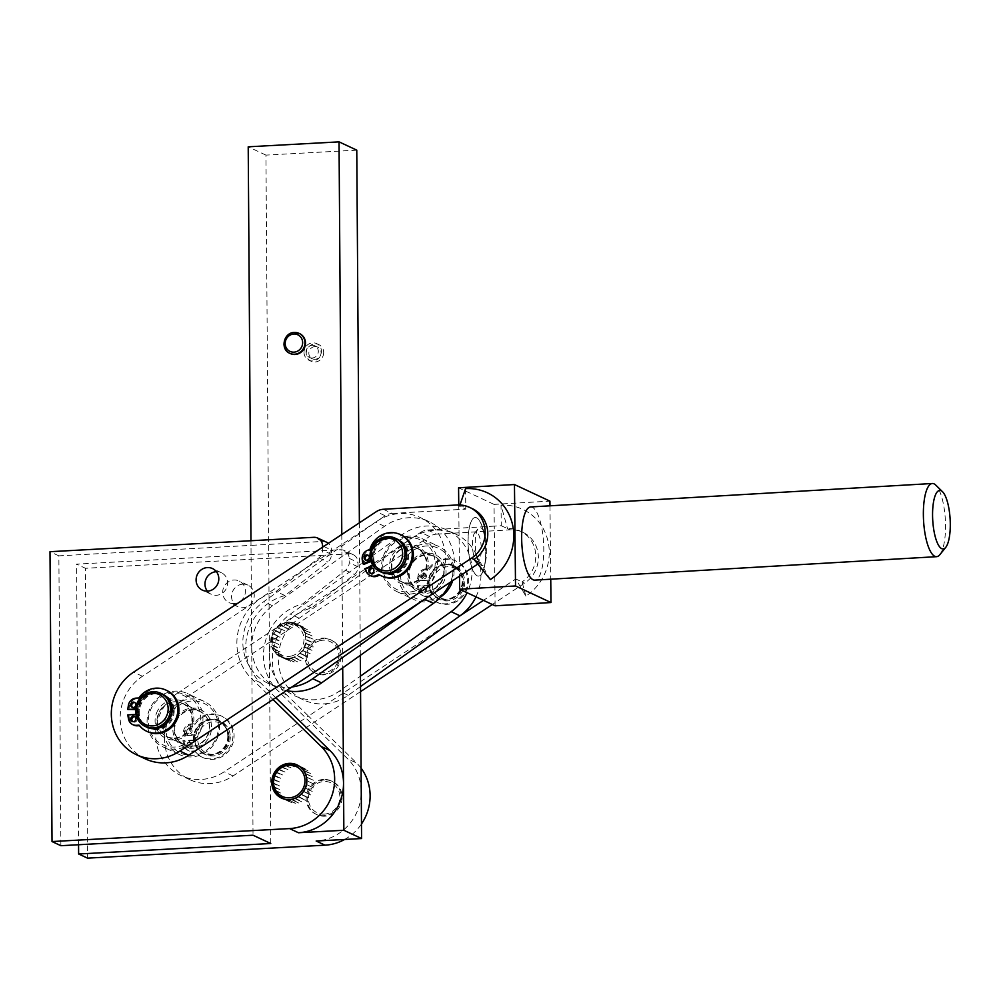 <?xml version="1.0" encoding="UTF-8"?>
<svg xmlns="http://www.w3.org/2000/svg" width="1000" height="1000" viewBox="0 0 1000 1000"><rect width="100%" height="100%" fill="white"/><g stroke="black" fill="none" stroke-linecap="round" stroke-linejoin="round"><path stroke-width="0.75" stroke-dasharray="5 3.75" d="M207.35 591.138A11.912 11.225 -64.9 0 0 211.275 594.288A11.912 11.225 -64.9 0 0 216.4 595.275A11.912 11.225 -64.9 0 0 227.375 585.625A11.912 11.225 -64.9 0 0 221.363 572.712A11.912 11.225 -64.9 0 0 216.425 571.712M326.55 542.212A9.162 8.637 -64.9 0 0 322.612 541.45L251 545.363L251.537 622.938A51.312 48.362 115.1 0 1 284.988 595.575L327.762 562A9.162 8.637 -64.9 0 0 331.438 554.375L331.413 550.037A9.162 8.637 -64.9 0 0 328.35 543.362M322.55 547.2L322.575 550.237A9.162 8.637 115.1 0 1 318.9 557.863L276.112 591.438A51.312 48.362 -64.9 0 0 238.912 628.438A51.312 48.362 -64.9 0 0 251.45 678.475L273 699.488M383.312 509.275L392.175 513.425A14.663 13.825 -64.9 0 0 388.562 514.125A14.663 13.825 -64.9 0 0 385.213 515.775L376.35 511.625M484.6 536.475A29.325 8.725 86.7 0 0 482.4 527.125A29.325 8.725 86.7 0 0 475.262 517.525A29.325 8.725 86.7 0 0 468.113 542.65A29.325 8.725 86.7 0 0 478.688 576.062A29.325 8.725 86.7 0 0 484.65 565.712A29.325 8.725 86.7 0 0 485.838 550.938A29.325 8.725 86.7 0 0 484.6 536.475M485.7 550.95A29.325 8.725 86.7 0 0 475.125 517.537A29.325 8.725 86.7 0 0 467.975 542.663A29.325 8.725 86.7 0 0 478.537 576.075A29.325 8.725 86.7 0 0 485.7 550.95M473.025 551.975A14.663 4.363 86.7 0 0 476.287 560.788A14.663 4.363 86.7 0 0 480.55 556.838A14.663 4.363 86.7 0 0 480.65 541.638A14.663 4.363 86.7 0 0 474.663 532.975A14.663 4.363 86.7 0 0 473.025 551.975M485.975 539.85A19.062 5.663 -93.3 0 1 486.788 549.25A19.062 5.663 -93.3 0 1 486.012 558.85A19.062 5.663 -93.3 0 1 480.325 564.738A19.062 5.663 -93.3 0 1 476.075 553.275A19.062 5.663 -93.3 0 1 475.262 543.862A19.062 5.663 -93.3 0 1 478.212 528.587A19.062 5.663 -93.3 0 1 484.55 533.775A19.062 5.663 -93.3 0 1 485.975 539.85M939.862 554.663A36.65 10.9 86.7 0 0 943.975 507.188A36.65 10.9 86.7 0 0 935.8 485.125M530.588 506.95A36.65 10.9 -93.3 0 1 542.25 530.638A36.65 10.9 -93.3 0 1 534.862 580.125M242.838 584.163A11.912 11.225 -64.9 0 0 231.85 593.812A11.912 11.225 -64.9 0 0 237.875 606.725A11.912 11.225 -64.9 0 0 243 607.712A11.912 11.225 -64.9 0 0 253.975 598.062A11.912 11.225 -64.9 0 0 247.963 585.15A11.912 11.225 -64.9 0 0 242.838 584.163M234.137 603.575A11.912 11.225 115.1 0 1 229 602.587A11.912 11.225 115.1 0 1 222.987 589.663A11.912 11.225 115.1 0 1 233.962 580.013A11.912 11.225 115.1 0 1 239.1 581A11.912 11.225 115.1 0 1 245.113 593.925A11.912 11.225 115.1 0 1 234.137 603.575M324.575 779.963A18.325 17.275 -64.9 0 0 307.688 794.8A18.325 17.275 -64.9 0 0 316.938 814.675A18.325 17.275 -64.9 0 0 324.825 816.188A18.325 17.275 -64.9 0 0 341.725 801.35A18.325 17.275 -64.9 0 0 332.463 781.475A18.325 17.275 -64.9 0 0 324.575 779.963M323.462 779.438A18.325 17.275 -64.9 0 0 306.575 794.287A18.325 17.275 -64.9 0 0 315.837 814.15A18.325 17.275 -64.9 0 0 323.725 815.675A18.325 17.275 -64.9 0 0 340.613 800.825A18.325 17.275 -64.9 0 0 331.362 780.95A18.325 17.275 -64.9 0 0 323.462 779.438M360.513 686.55L348.188 695.312A47.65 44.913 115.1 0 1 327.362 703.562L308.463 716.062L286.913 695.05A51.312 48.362 115.1 0 1 274.375 645.025A51.312 48.362 115.1 0 1 311.575 608.013L354.363 574.438A9.162 8.637 -64.9 0 0 358.038 566.812L358 562.475A9.162 8.637 -64.9 0 0 349.212 553.888L85.463 568.288L87.487 858.138M356.775 150.15L265.95 155.113L268.725 553.65L340.337 549.75A9.162 8.637 115.1 0 1 349.137 558.325L349.175 562.675A9.162 8.637 115.1 0 1 345.5 570.3L302.712 603.875A51.312 48.362 -64.9 0 0 269.275 631.225L269.438 655.1A47.65 44.913 -64.9 0 0 294.675 695.788A47.65 44.913 -64.9 0 0 339.325 691.162L360.45 676.15M427.638 530.013L436.5 534.15A14.663 13.825 -64.9 0 0 432.9 534.862A14.663 13.825 -64.9 0 0 429.538 536.5L420.675 532.362A14.663 13.825 115.1 0 1 424.025 530.712A14.663 13.825 115.1 0 1 427.638 530.013L494.263 526.112L494.038 504.387L549.925 501.125M198.888 728.587A27.487 25.913 -64.9 0 0 183.95 694.112A27.487 25.913 -64.9 0 0 150.037 711.2A27.487 25.913 -64.9 0 0 164.975 745.675A27.487 25.913 -64.9 0 0 198.888 728.587M201.062 729.425A29.325 27.637 -64.9 0 0 187.438 693.587A29.325 27.637 -64.9 0 0 148.963 710.875A29.325 27.637 -64.9 0 0 162.6 746.712A29.325 27.637 -64.9 0 0 201.062 729.425M217.688 737.2A29.325 27.637 115.1 0 1 179.213 754.488A29.325 27.637 115.1 0 1 165.588 718.65A29.325 27.637 115.1 0 1 204.062 701.363A29.325 27.637 115.1 0 1 217.688 737.2M167.775 719.488A27.487 25.913 115.1 0 1 201.688 702.4A27.487 25.913 115.1 0 1 216.612 736.888A27.487 25.913 115.1 0 1 182.7 753.962A27.487 25.913 115.1 0 1 167.775 719.488M423.925 546.237A27.487 25.913 115.1 0 1 452.725 569.062A27.487 25.913 115.1 0 1 429.412 600.037A27.487 25.913 115.1 0 1 400.613 577.212A27.487 25.913 115.1 0 1 423.925 546.237M440.975 596.737A29.325 27.637 115.1 0 1 429.05 601.575A29.325 27.637 115.1 0 1 413.7 599.438A29.325 27.637 115.1 0 1 398.612 569.038A29.325 27.637 115.1 0 1 423.188 544.175A29.325 27.637 115.1 0 1 438.537 546.312A29.325 27.637 115.1 0 1 452.675 580.675M406.562 536.4A29.325 27.637 -64.9 0 0 381.987 561.275A29.325 27.637 -64.9 0 0 397.075 591.663A29.325 27.637 -64.9 0 0 412.425 593.8A29.325 27.637 -64.9 0 0 437 568.938A29.325 27.637 -64.9 0 0 421.912 538.55A29.325 27.637 -64.9 0 0 406.562 536.4M411.688 591.75A27.487 25.913 -64.9 0 0 435 560.775A27.487 25.913 -64.9 0 0 406.2 537.938A27.487 25.913 -64.9 0 0 382.887 568.913A27.487 25.913 -64.9 0 0 411.688 591.75M287.863 764L294.8 767.25A18.325 17.275 115.1 0 1 295.2 767.175L288 763.812M284.3 765.037L291.238 768.275A18.325 17.275 115.1 0 1 291.625 768.125L284.425 764.762M280.738 766.675L287.938 770.05A18.325 17.275 115.1 0 1 288.288 769.812L281.087 766.45M277.825 769.112L285.038 772.475A18.325 17.275 115.1 0 1 285.338 772.175L278.125 768.812M275.45 772.087L282.65 775.462A18.325 17.275 115.1 0 1 282.887 775.1L275.675 771.737M273.688 775.5L280.887 778.863A18.325 17.275 115.1 0 1 281.05 778.462L273.85 775.1M272.638 779.175L279.837 782.537A18.325 17.275 115.1 0 1 279.925 782.125L272.712 778.75M279.525 785.913L272.55 782.65L279.525 785.913A18.325 17.275 115.1 0 0 279.538 786.325L279.875 786.05M272.337 782.962L279.538 786.325M272.787 786.7L280 790.062A18.325 17.275 115.1 0 1 279.913 789.663L272.925 786.4M274 790.225L281.2 793.587A18.325 17.275 115.1 0 1 281.025 793.213L274.05 789.95M275.887 793.375L283.087 796.737A18.325 17.275 115.1 0 1 282.85 796.413L275.9 793.162M278.387 796.012L285.587 799.375A18.325 17.275 115.1 0 1 285.287 799.112L278.375 795.888M288.238 801.213L288.587 801.4A18.325 17.275 115.1 0 1 288.238 801.213L281.238 797.537M291.588 799.688L299.2 802.987A18.325 17.275 115.1 0 1 298.788 803.062L291.588 799.688A18.325 17.275 115.1 0 1 289.925 799.862A18.325 17.275 115.1 0 1 288.35 799.875L295.55 803.25A18.325 17.275 115.1 0 1 295.138 803.225L287.938 799.862A18.325 17.275 115.1 0 1 284.762 799.338L291.962 802.712A18.325 17.275 115.1 0 1 291.575 802.6L284.363 799.225A18.325 17.275 115.1 0 1 282.038 798.35A18.325 17.275 115.1 0 1 281.762 798.213M324.263 814.125A16.488 15.55 -64.9 0 0 339.875 796.963A16.488 15.55 -64.9 0 0 324.038 781.513A16.488 15.55 -64.9 0 0 308.425 798.675A16.488 15.55 -64.9 0 0 324.263 814.125M454.5 566.838A17.587 16.587 115.1 0 1 460.125 589.8A17.587 16.587 115.1 0 1 438.062 597.888A17.587 16.587 115.1 0 1 436.525 597.05A17.587 16.587 115.1 0 1 428.975 585.625L418.5 586.225L419.237 590.312A8.25 7.775 -64.9 0 0 427.05 596.6L429.8 596.45L428.688 595.925A22.725 21.425 -64.9 0 0 436.175 601.925A22.725 21.425 -64.9 0 0 462.562 594.788A22.725 21.425 -64.9 0 0 462.912 566.763A22.725 21.425 -64.9 0 0 455.425 560.763A22.725 21.425 -64.9 0 0 428.413 568.763L425.675 568.913A8.25 7.775 -64.9 0 0 418 576.1L417.337 580.275L428.925 580.188A17.587 16.587 115.1 0 1 452.962 566.013A17.587 16.587 115.1 0 1 454.5 566.838M454.613 566.888A17.587 16.587 115.1 0 1 460.225 589.85A17.587 16.587 115.1 0 1 438.175 597.938A17.587 16.587 115.1 0 1 436.637 597.1A17.587 16.587 115.1 0 1 431.012 574.15A17.587 16.587 115.1 0 1 453.075 566.062A17.587 16.587 115.1 0 1 454.613 566.888M381.4 572.2A18.325 17.275 115.1 0 1 379.787 571.337A18.325 17.275 115.1 0 1 373.938 547.413A18.325 17.275 115.1 0 1 396.925 539M454.988 566.263A18.325 17.275 115.1 0 1 460.838 590.175A18.325 17.275 115.1 0 1 437.863 598.6A18.325 17.275 115.1 0 1 436.262 597.737A18.325 17.275 115.1 0 1 430.4 573.812A18.325 17.275 115.1 0 1 453.387 565.4A18.325 17.275 115.1 0 1 454.988 566.263M456.675 567.05A18.325 17.275 115.1 0 1 462.525 590.975A18.325 17.275 115.1 0 1 439.55 599.388A18.325 17.275 115.1 0 1 437.95 598.525A18.325 17.275 115.1 0 1 432.1 574.612A18.325 17.275 115.1 0 1 455.075 566.188A18.325 17.275 115.1 0 1 456.675 567.05M456.3 568.888A16.488 15.55 -64.9 0 0 434.6 574.925A16.488 15.55 -64.9 0 0 439.438 597.212A16.488 15.55 -64.9 0 0 461.138 591.163A16.488 15.55 -64.9 0 0 456.3 568.888M370.938 561.425L373.237 560.462A18.325 17.275 115.1 0 1 379.775 542.263A18.325 17.275 115.1 0 1 398.137 539.562A18.325 17.275 115.1 0 1 399.75 540.425A18.325 17.275 115.1 0 1 405.6 564.35A18.325 17.275 115.1 0 1 382.612 572.762A18.325 17.275 115.1 0 1 381.012 571.9A18.325 17.275 115.1 0 1 375.012 565.5L365.812 569.35L367.812 572.9A8.25 7.775 -64.9 0 0 371.15 576M406.238 546.613A18.325 17.275 115.1 0 1 404.012 568.288A18.325 17.275 115.1 0 1 383.45 573.15A18.325 17.275 115.1 0 1 381.838 572.288A18.325 17.275 115.1 0 1 375.988 548.375A18.325 17.275 115.1 0 1 398.975 539.95A18.325 17.275 115.1 0 1 400.575 540.812A18.325 17.275 115.1 0 1 406.238 546.613M227.8 736.075A17.587 16.587 115.1 0 1 203.575 752.925A17.587 16.587 115.1 0 1 194.488 740.612L193.375 740.1A17.587 16.587 115.1 0 1 193.15 737.387A17.587 16.587 115.1 0 1 193.337 734.663L194.45 735.188A17.587 16.587 115.1 0 1 218.487 721.062A17.587 16.587 115.1 0 1 227.8 736.075M227.913 736.137A17.587 16.587 115.1 0 1 203.688 752.987A17.587 16.587 115.1 0 1 194.375 737.962A17.587 16.587 115.1 0 1 218.6 721.112A17.587 16.587 115.1 0 1 227.913 736.137M146.912 727.237A18.325 17.275 115.1 0 1 137.213 711.6A18.325 17.275 115.1 0 1 162.438 694.038M228.612 736.087A18.325 17.275 115.1 0 1 203.375 753.65A18.325 17.275 115.1 0 1 193.675 738A18.325 17.275 115.1 0 1 218.9 720.45A18.325 17.275 115.1 0 1 228.612 736.087M230.3 736.888A18.325 17.275 115.1 0 1 205.075 754.438A18.325 17.275 115.1 0 1 195.362 738.787A18.325 17.275 115.1 0 1 220.6 721.237A18.325 17.275 115.1 0 1 230.3 736.888M229.112 737.237A16.488 15.55 -64.9 0 0 213.275 721.787A16.488 15.55 -64.9 0 0 197.662 738.95A16.488 15.55 -64.9 0 0 213.5 754.4A16.488 15.55 -64.9 0 0 229.112 737.237M173.363 710.263A18.325 17.275 115.1 0 1 148.138 727.812A18.325 17.275 115.1 0 1 138.65 714.875A18.325 17.275 115.1 0 1 138.438 712.163A18.325 17.275 115.1 0 1 138.613 709.438A18.325 17.275 115.1 0 1 163.663 694.613A18.325 17.275 115.1 0 1 173.363 710.263M174.2 710.65A18.325 17.275 115.1 0 1 148.963 728.2A18.325 17.275 115.1 0 1 139.262 712.55A18.325 17.275 115.1 0 1 164.488 695A18.325 17.275 115.1 0 1 171.762 701.663A18.325 17.275 115.1 0 1 174.2 710.65M429.8 596.45A22.725 21.425 -64.9 0 0 437.287 602.45A22.725 21.425 -64.9 0 0 463.675 595.312A22.725 21.425 -64.9 0 0 464.025 567.288A22.725 21.425 -64.9 0 0 456.538 561.287A22.725 21.425 -64.9 0 0 429.525 569.275L426.775 569.438A8.25 7.775 -64.9 0 0 419.1 576.613L418.438 580.788L428.925 580.188M422.85 578.325A2.75 2.587 115.1 0 1 420.262 575.125A2.75 2.587 115.1 0 1 423.988 573.112A2.75 2.587 115.1 0 1 422.85 578.325M423.9 573.413A2.75 2.587 -64.9 0 0 422.762 578.612A2.75 2.587 -64.9 0 0 426.488 576.613A2.75 2.587 -64.9 0 0 423.9 573.413M422.987 592.45A2.75 2.587 115.1 0 1 420.4 589.25A2.75 2.587 115.1 0 1 424.125 587.25A2.75 2.587 115.1 0 1 422.987 592.45M424.038 587.537A2.75 2.587 -64.9 0 0 422.9 592.737A2.75 2.587 -64.9 0 0 426.625 590.737A2.75 2.587 -64.9 0 0 424.038 587.537M428.975 585.625L417.388 585.7L418.137 589.8A8.25 7.775 -64.9 0 0 425.938 596.087L428.688 595.925M194.488 740.612L184.013 741.188L184.737 745.288A8.25 7.775 -64.9 0 0 192.525 751.6L195.275 751.45L194.163 750.925A22.725 21.425 -64.9 0 0 201.7 756.988A22.725 21.425 -64.9 0 0 228.062 749.875A22.725 21.425 -64.9 0 0 228.475 721.875A22.725 21.425 -64.9 0 0 220.95 715.812A22.725 21.425 -64.9 0 0 193.975 723.75L191.225 723.9A8.25 7.775 -64.9 0 0 183.538 731.062L182.862 735.238L193.337 734.663M195.275 751.45A22.725 21.425 -64.9 0 0 202.8 757.5A22.725 21.425 -64.9 0 0 229.175 750.387A22.725 21.425 -64.9 0 0 229.587 722.387A22.725 21.425 -64.9 0 0 222.05 716.338A22.725 21.425 -64.9 0 0 195.087 724.275L192.338 724.425A8.25 7.775 -64.9 0 0 184.65 731.587L183.975 735.75L194.45 735.188M188.375 733.3A2.75 2.587 115.1 0 1 185.812 730.1A2.75 2.587 115.1 0 1 189.525 728.1A2.75 2.587 115.1 0 1 188.375 733.3M189.45 728.388A2.75 2.587 -64.9 0 0 188.3 733.6A2.75 2.587 -64.9 0 0 192.025 731.6A2.75 2.587 -64.9 0 0 189.45 728.388M188.475 747.438A2.75 2.587 115.1 0 1 185.9 744.225A2.75 2.587 115.1 0 1 189.625 742.225A2.75 2.587 115.1 0 1 188.475 747.438M189.55 742.513A2.75 2.587 -64.9 0 0 188.4 747.725A2.75 2.587 -64.9 0 0 192.125 745.725A2.75 2.587 -64.9 0 0 189.55 742.513M184.013 741.188L182.9 740.675L183.637 744.762A8.25 7.775 -64.9 0 0 191.425 751.075L194.163 750.925M171.45 709.725A17.587 16.587 115.1 0 1 147.225 726.575A17.587 16.587 115.1 0 1 137.912 711.562A17.587 16.587 115.1 0 1 162.125 694.712A17.587 16.587 115.1 0 1 171.45 709.725M128.5 718.988L129.613 719.5L128.875 715.4L139.35 714.837A17.587 16.587 115.1 0 1 139.125 712.125A17.587 16.587 115.1 0 1 139.312 709.4L135.55 709.6M139.35 714.837L138.25 714.312A17.587 16.587 -64.9 0 0 147.338 726.625A17.587 16.587 -64.9 0 0 171.562 709.775A17.587 16.587 -64.9 0 0 162.237 694.762A17.587 16.587 -64.9 0 0 138.212 708.888L135.6 709.025M140.137 725.662A22.725 21.425 -64.9 0 0 147.675 731.725M132.65 707.487A2.75 2.587 -64.9 0 0 136.888 705.812A2.75 2.587 -64.9 0 0 134.913 702.638M132.75 721.612A2.75 2.587 -64.9 0 0 136.988 719.938A2.75 2.587 -64.9 0 0 135.013 716.775M166.925 690.55A22.725 21.425 -64.9 0 0 139.95 698.487L137.2 698.637A8.25 7.775 -64.9 0 0 129.512 705.8L128.837 709.975M129.613 719.5A8.25 7.775 -64.9 0 0 133.85 725.138M398.15 540.487A17.587 16.587 115.1 0 1 403.762 563.45A17.587 16.587 115.1 0 1 381.712 571.525A17.587 16.587 115.1 0 1 380.163 570.7A17.587 16.587 115.1 0 1 374.55 547.737A17.587 16.587 115.1 0 1 396.613 539.663A17.587 16.587 115.1 0 1 398.15 540.487M372.85 565.413L374.562 564.7A17.587 16.587 -64.9 0 0 380.275 570.75A17.587 16.587 -64.9 0 0 381.812 571.587A17.587 16.587 -64.9 0 0 403.875 563.5A17.587 16.587 -64.9 0 0 398.263 540.538A17.587 16.587 -64.9 0 0 396.725 539.712A17.587 16.587 -64.9 0 0 379.137 542.263A17.587 16.587 -64.9 0 0 372.8 559.663L370.662 560.55M379.75 575.062L378.775 574.487M379.875 575A22.725 21.425 -64.9 0 0 382.062 576.2M366.138 560.262A2.75 2.587 -64.9 0 0 370.438 558.138A2.75 2.587 -64.9 0 0 368.4 555.425M370.737 573.362A2.75 2.587 -64.9 0 0 375.037 571.225A2.75 2.587 -64.9 0 0 373 568.513M401.325 535.025A22.725 21.425 -64.9 0 0 371.037 549.825L368.45 550.913A8.25 7.775 -64.9 0 0 363.35 560.212L364.038 564.312M290.363 353.575A11 10.362 115.1 0 1 284.538 344.188A11 10.362 115.1 0 1 299.675 333.65M314.925 346.6A6.412 6.05 -64.9 0 0 312.25 358.75A6.412 6.05 -64.9 0 0 320.925 354.087A6.412 6.05 -64.9 0 0 314.925 346.6M312.238 357.987A6.412 6.05 115.1 0 1 306.238 350.5A6.412 6.05 115.1 0 1 314.913 345.838A6.412 6.05 115.1 0 1 312.238 357.987M304.012 352.388A9.162 8.637 -64.9 0 0 308.875 360.2A9.162 8.637 -64.9 0 0 321.488 351.425A9.162 8.637 -64.9 0 0 312.688 342.85A9.162 8.637 -64.9 0 0 304.012 352.388M323.7 352.463A9.162 8.637 115.1 0 1 311.087 361.238A9.162 8.637 115.1 0 1 306.238 353.413A9.162 8.637 115.1 0 1 318.85 344.637A9.162 8.637 115.1 0 1 323.7 352.463M371.037 549.825L369.925 549.312M365.812 569.35L364.7 568.825M372.8 559.663L373.9 560.175L373.237 560.462A18.325 17.275 115.1 0 0 375.012 565.5L375.675 565.212L374.562 564.7M375.675 565.212A17.587 16.587 115.1 0 1 373.9 560.175M139.95 698.487L138.85 697.975M128.875 715.4L127.762 714.887M135.912 714.438L138.25 714.312M138.212 708.888L139.312 709.4M195.087 724.275L193.975 723.75M193.375 740.1L182.9 740.675M183.975 735.75L182.862 735.238M436.5 534.15L510.112 529.85A29.325 27.637 115.1 0 1 522.837 532.275A29.325 27.637 115.1 0 1 538.35 556.45A29.325 27.637 115.1 0 1 524.65 583.112L492.312 604.5M360.55 691.625L233.062 775.938A47.65 44.913 115.1 0 1 189.737 779.638A47.65 44.913 115.1 0 1 164.537 740.35A47.65 44.913 115.1 0 1 186.788 697.025L429.538 536.5M427.875 585.1A17.587 16.587 115.1 0 1 427.812 579.663M429.525 569.275L428.413 568.763M418.5 586.225L417.388 585.7M418.438 580.788L417.337 580.275M295.163 798.737L302.362 802.113L295.163 798.737A18.325 17.275 115.1 0 1 292 799.625M295.087 798.288L302.4 801.712M298.5 797.05L306.05 800.188A18.325 17.275 115.1 0 1 305.7 800.413L298.5 797.05A18.325 17.275 115.1 0 1 295.55 798.587M301.462 794.688L308.663 798.062L301.462 794.688A18.325 17.275 115.1 0 1 298.85 796.812M301.225 794.262L308.538 797.688M303.913 791.762L311.35 794.775A18.325 17.275 115.1 0 1 311.112 795.125L303.913 791.762A18.325 17.275 115.1 0 1 301.762 794.388M305.738 788.4L312.938 791.762L305.738 788.4A18.325 17.275 115.1 0 1 304.15 791.413M305.375 788.062L312.688 791.488M306.875 784.75L314.075 788.112L306.875 784.75A18.325 17.275 115.1 0 1 305.9 788M306.45 784.475L313.762 787.9M307.262 780.962L314.462 784.325L307.262 780.962A18.325 17.275 115.1 0 1 306.95 784.325M306.8 780.763L314.113 784.188M306.887 777.212L314.088 780.575L306.887 777.212A18.325 17.275 115.1 0 1 307.262 780.537M306.4 777.087L313.712 780.512M305.763 773.65L312.962 777.025L305.763 773.65A18.325 17.275 115.1 0 1 306.8 776.8M305.275 773.625L312.587 777.038M303.938 770.462L311.15 773.825L303.938 770.462A18.325 17.275 115.1 0 1 305.6 773.275M303.463 770.512L310.775 773.925M301.5 767.75L308.712 771.125L301.5 767.75A18.325 17.275 115.1 0 1 303.7 770.125M301.05 767.875L308.363 771.3M298.55 765.662L305.763 769.025L298.55 765.662A18.325 17.275 115.1 0 1 301.2 767.487M298.137 765.85L305.45 769.275M297.275 765.025A18.325 17.275 115.1 0 1 297.562 765.15A18.325 17.275 115.1 0 1 298.2 765.462M275.763 772.013L282.887 775.1M278.137 769.125L285.338 772.175M281.012 766.787L288.288 769.812M284.275 765.1L291.625 768.125M287.775 764.137L295.2 767.175M291.35 763.95L298.663 767.362L291.65 763.637M291.537 763.763L298.663 767.362M294.85 764.525L302.175 767.95L295.225 764.275M295.163 764.312L302.175 767.95M303.6 791.375L310.925 794.8M298.35 796.6L305.663 800.025M291.6 799.25L298.913 802.675M288.012 799.45L295.138 803.225M284.513 798.875L291.825 802.288M278.325 795.512L285.637 798.938M275.912 792.887L282.85 796.413M274.1 789.775L281.413 793.188M272.962 786.3L279.913 789.663M272.913 778.925L279.925 782.125M274 775.325L281.312 778.75M360.3 655.362L359.663 564.825L402.2 534.6A47.65 44.913 115.1 0 1 446.85 529.975A47.65 44.913 115.1 0 1 467.088 592.712M275.75 697.663L260.325 682.613A51.312 48.362 115.1 0 1 251.875 671.475L253.025 835.212M250.963 540.737L251 545.363L58.863 555.85L60.888 845.7M286.4 690.625A47.65 44.913 115.1 0 1 276.938 687.487A47.65 44.913 115.1 0 1 251.713 646.812L251.875 671.475A51.312 48.362 115.1 0 1 251.537 622.938L251.713 646.812A47.65 44.913 115.1 0 1 272.65 605.8L384.462 526.312A47.65 44.913 115.1 0 1 429.125 521.688A47.65 44.913 115.1 0 1 450.375 582.2M359.375 522.85L359.663 564.825L290.375 614.087A47.65 44.913 -64.9 0 0 269.438 655.1L269.613 679.775A51.312 48.362 -64.9 0 0 278.05 690.913L347.713 758.875A47.65 44.913 115.1 0 1 361.25 791.45A47.65 44.913 115.1 0 1 316.163 841.025M459.35 616.287L327.362 703.562A47.65 44.913 115.1 0 1 303.538 699.925A47.65 44.913 115.1 0 1 278.375 661.462A47.65 44.913 115.1 0 1 299.237 618.237L411.062 538.75A47.65 44.913 115.1 0 1 412.4 537.825A47.65 44.913 115.1 0 1 455.725 534.125A47.65 44.913 115.1 0 1 475.962 596.862M186.788 697.025L177.925 692.875L420.675 532.362M423.888 599.712L424.55 599.237A47.65 44.913 -64.9 0 0 445.425 556A47.65 44.913 -64.9 0 0 420.262 517.537A47.65 44.913 -64.9 0 0 376.938 521.237A47.65 44.913 -64.9 0 0 375.6 522.163L263.775 601.65A47.65 44.913 -64.9 0 0 242.913 644.875A47.65 44.913 -64.9 0 0 268.075 683.35A47.65 44.913 -64.9 0 0 291.9 686.988M341.788 534.475L342.713 667.862M145.412 758.913A47.65 44.913 115.1 0 1 120.213 719.625A47.65 44.913 115.1 0 1 142.463 676.287L385.213 515.775M392.175 513.425L458.8 509.538L459.5 576.163M265.95 155.113L248.212 146.812M270.75 843.512L269.613 679.775A51.312 48.362 -64.9 0 1 269.275 631.225L268.725 553.65L76.6 564.138L85.463 568.288M459.938 504.975L459.513 506.2L456.925 504.975M472.238 508.612A29.325 27.637 -64.9 0 0 459.513 506.2L465.788 509.125L465.575 488.638M490.387 579.562L480.325 562.388L474.062 559.45M510.112 529.85L507.512 528.638L501.037 505.225L501.25 525.712L494.263 526.112L494.963 592.737L483.438 600.363M525.862 596.138L522.062 581.9L515.788 578.975L525.862 596.138A50.05 47.175 -64.9 0 0 547.5 539.2A50.05 47.175 -64.9 0 0 501.037 505.225M501.25 525.712L507.512 528.638A29.325 27.637 115.1 0 1 520.237 531.062A29.325 27.637 115.1 0 1 535.75 555.237A29.325 27.637 115.1 0 1 522.062 581.9L524.65 583.112M495.1 605.812L494.963 592.737L515.788 578.975M177.925 692.875A47.65 44.913 -64.9 0 0 155.675 736.213A47.65 44.913 -64.9 0 0 180.875 775.487A47.65 44.913 -64.9 0 0 224.188 771.787L308.463 716.062L356.587 763.012L347.713 758.875M344.625 839.475A47.65 44.913 -64.9 0 0 361.475 823.988M361.087 768.162A47.65 44.913 -64.9 0 0 356.587 763.012M311.575 608.013L302.712 603.875M78.55 844.737L76.6 564.138M549.975 505.825L550.75 579.2M480.325 562.388L477.8 564.062M458.75 504.938L458.8 509.538L465.788 509.125M494.038 504.387L458.575 487.8M58.863 555.85L50 551.7M284.988 595.575L276.112 591.438M174.587 738.012A18.325 17.275 -64.9 0 0 191.925 718.938A18.325 17.275 -64.9 0 0 182.225 703.3A18.325 17.275 -64.9 0 0 157 720.85A18.325 17.275 -64.9 0 0 166.7 736.488A18.325 17.275 -64.9 0 0 174.587 738.012M192.312 746.3A18.325 17.275 115.1 0 1 184.425 744.788A18.325 17.275 115.1 0 1 174.725 729.137A18.325 17.275 115.1 0 1 199.95 711.587A18.325 17.275 115.1 0 1 209.662 727.237A18.325 17.275 115.1 0 1 192.312 746.3M174.125 721.75A20.337 19.175 -64.9 0 0 185.175 747.262A20.337 19.175 -64.9 0 0 210.263 734.625A20.337 19.175 -64.9 0 0 199.213 709.1A20.337 19.175 -64.9 0 0 174.125 721.75M175.2 722.075A18.512 17.45 -64.9 0 0 183.8 744.688A18.512 17.45 -64.9 0 0 208.088 733.787A18.512 17.45 -64.9 0 0 199.475 711.162A18.512 17.45 -64.9 0 0 175.2 722.075M191.462 726.012A18.512 17.45 115.1 0 1 167.175 736.912A18.512 17.45 115.1 0 1 158.575 714.3A18.512 17.45 115.1 0 1 182.85 703.388A18.512 17.45 115.1 0 1 191.462 726.012M156.387 713.462A20.337 19.175 115.1 0 1 181.488 700.812A20.337 19.175 115.1 0 1 192.537 726.325A20.337 19.175 115.1 0 1 167.438 738.975A20.337 19.175 115.1 0 1 156.387 713.462M423.65 554.388A18.325 17.275 -64.9 0 0 418.312 549.113A18.325 17.275 -64.9 0 0 416.7 548.25A18.325 17.275 -64.9 0 0 393.725 556.663A18.325 17.275 -64.9 0 0 399.575 580.588A18.325 17.275 -64.9 0 0 401.175 581.45A18.325 17.275 -64.9 0 0 421.95 576.337A18.325 17.275 -64.9 0 0 423.65 554.388M441.388 562.675A18.325 17.275 115.1 0 1 439.675 584.625A18.325 17.275 115.1 0 1 418.913 589.738A18.325 17.275 115.1 0 1 417.312 588.875A18.325 17.275 115.1 0 1 411.45 564.95A18.325 17.275 115.1 0 1 434.438 556.538A18.325 17.275 115.1 0 1 436.037 557.4A18.325 17.275 115.1 0 1 441.388 562.675M410.975 584.75A20.337 19.175 115.1 0 1 389.663 567.863A20.337 19.175 115.1 0 1 406.912 544.938A20.337 19.175 115.1 0 1 428.225 561.825A20.337 19.175 115.1 0 1 410.975 584.75M411.337 583.225A18.512 17.45 115.1 0 1 401.65 581.875A18.512 17.45 115.1 0 1 392.125 562.688A18.512 17.45 115.1 0 1 407.65 546.987A18.512 17.45 115.1 0 1 417.337 548.337A18.512 17.45 115.1 0 1 426.863 567.525A18.512 17.45 115.1 0 1 411.337 583.225M424.275 554.763A18.512 17.45 -64.9 0 0 408.75 570.462A18.512 17.45 -64.9 0 0 418.275 589.637A18.512 17.45 -64.9 0 0 427.962 590.988A18.512 17.45 -64.9 0 0 443.488 575.3A18.512 17.45 -64.9 0 0 433.963 556.112A18.512 17.45 -64.9 0 0 424.275 554.763M428.7 593.05A20.337 19.175 -64.9 0 0 445.95 570.125A20.337 19.175 -64.9 0 0 424.637 553.225A20.337 19.175 -64.9 0 0 407.388 576.15A20.337 19.175 -64.9 0 0 428.7 593.05M322.738 674.375A18.325 17.275 -64.9 0 0 326.087 673.85A18.325 17.275 -64.9 0 0 339.925 657.788A18.325 17.275 -64.9 0 0 330.375 639.65A18.325 17.275 -64.9 0 0 322.488 638.138A18.325 17.275 -64.9 0 0 319.137 638.663A18.325 17.275 -64.9 0 0 305.287 654.712A18.325 17.275 -64.9 0 0 314.85 672.85A18.325 17.275 -64.9 0 0 322.738 674.375M320.037 640.675A16.488 15.55 -64.9 0 0 307.762 660.487A16.488 15.55 -64.9 0 0 326.287 672.35A16.488 15.55 -64.9 0 0 338.562 652.537A16.488 15.55 -64.9 0 0 320.037 640.675M323.587 638.65A18.325 17.275 -64.9 0 0 306.7 653.5A18.325 17.275 -64.9 0 0 315.95 673.375A18.325 17.275 -64.9 0 0 323.837 674.887A18.325 17.275 -64.9 0 0 339.075 664.688A18.325 17.275 -64.9 0 0 338.425 646.312A18.325 17.275 -64.9 0 0 331.475 640.175A18.325 17.275 -64.9 0 0 323.587 638.65M288.375 658.3A18.325 17.275 115.1 0 1 280.487 656.787A18.325 17.275 115.1 0 1 271.238 636.912A18.325 17.275 115.1 0 1 288.125 622.075A18.325 17.275 115.1 0 1 296.012 623.587A18.325 17.275 115.1 0 1 302.962 629.725A18.325 17.275 115.1 0 1 303.6 648.112A18.325 17.275 115.1 0 1 288.375 658.3M287.3 622.463A18.325 17.275 115.1 0 1 288.688 622.337A18.325 17.275 115.1 0 1 290.55 622.337L297.75 625.7A18.325 17.275 115.1 0 1 298.15 625.725L290.95 622.362A18.325 17.275 115.1 0 1 294.125 622.938L301.45 626.725L294.5 623.05A18.325 17.275 115.1 0 1 296.575 623.85A18.325 17.275 115.1 0 1 297.462 624.3L304.662 627.663A18.325 17.275 115.1 0 1 305.012 627.863L297.812 624.5A18.325 17.275 115.1 0 1 300.425 626.375L307.638 629.738L300.725 626.638A18.325 17.275 115.1 0 1 302.887 629.062L310.087 632.425A18.325 17.275 115.1 0 1 310.325 632.762L303.125 629.388A18.325 17.275 115.1 0 1 304.725 632.238L312.1 635.988L304.887 632.625A18.325 17.275 115.1 0 1 305.875 635.788L313.075 639.15A18.325 17.275 115.1 0 1 313.163 639.562L305.963 636.2A18.325 17.275 115.1 0 1 306.275 639.538L313.475 642.9L306.275 639.95A18.325 17.275 115.1 0 1 305.912 643.312L313.113 646.688A18.325 17.275 115.1 0 1 313.025 647.1L305.825 643.737A18.325 17.275 115.1 0 1 304.8 646.975L312 650.35L304.637 647.375A18.325 17.275 115.1 0 1 302.987 650.35L310.2 653.725L302.75 650.713A18.325 17.275 115.1 0 1 300.562 653.3L307.462 656.963L300.262 653.587A18.325 17.275 115.1 0 1 297.625 655.675L304.475 659.275L297.262 655.9A18.325 17.275 115.1 0 1 294.288 657.4L301.112 660.913L293.9 657.537A18.325 17.275 115.1 0 1 292.288 658.037A18.325 17.275 115.1 0 1 290.725 658.375L297.525 661.8L290.312 658.425A18.325 17.275 115.1 0 1 288.938 658.562A18.325 17.275 115.1 0 1 287.075 658.562L294.275 661.925A18.325 17.275 115.1 0 1 293.875 661.9L286.663 658.538A18.325 17.275 115.1 0 1 283.5 657.962L290.7 661.325A18.325 17.275 115.1 0 1 290.312 661.213L283.113 657.85A18.325 17.275 115.1 0 1 281.05 657.05A18.325 17.275 115.1 0 1 280.15 656.6L287.362 659.963A18.325 17.275 115.1 0 1 287 659.762L279.8 656.4A18.325 17.275 115.1 0 1 277.188 654.525L284.387 657.887A18.325 17.275 115.1 0 1 284.088 657.625L276.887 654.25A18.325 17.275 115.1 0 1 274.725 651.838L281.938 655.2A18.325 17.275 115.1 0 1 281.7 654.875L274.488 651.5A18.325 17.275 115.1 0 1 272.887 648.65L280.087 652.025A18.325 17.275 115.1 0 1 279.925 651.637L272.725 648.275A18.325 17.275 115.1 0 1 271.737 645.113L278.95 648.475A18.325 17.275 115.1 0 1 278.863 648.062L271.663 644.7A18.325 17.275 115.1 0 1 271.337 641.363L278.55 644.737A18.325 17.275 115.1 0 1 278.55 644.312L271.35 640.938A18.325 17.275 115.1 0 1 271.7 637.575L278.913 640.95A18.325 17.275 115.1 0 1 279 640.525L271.788 637.163A18.325 17.275 115.1 0 1 272.812 633.913L280.012 637.288A18.325 17.275 115.1 0 1 280.188 636.888L272.987 633.525A18.325 17.275 115.1 0 1 274.625 630.538L281.825 633.913A18.325 17.275 115.1 0 1 282.075 633.55L274.862 630.188A18.325 17.275 115.1 0 1 277.05 627.6L284.262 630.962A18.325 17.275 115.1 0 1 284.562 630.675L277.362 627.3A18.325 17.275 115.1 0 1 280 625.212L287.2 628.587A18.325 17.275 115.1 0 1 287.55 628.362L280.35 624.987A18.325 17.275 115.1 0 1 283.325 623.5L290.525 626.862A18.325 17.275 115.1 0 1 290.912 626.725L283.712 623.35A18.325 17.275 115.1 0 1 285.338 622.85A18.325 17.275 115.1 0 1 286.887 622.525L294.1 625.887A18.325 17.275 115.1 0 1 294.5 625.837L286.887 622.525M291.388 656.025A16.488 15.55 -64.9 0 0 303.663 636.213A16.488 15.55 -64.9 0 0 285.125 624.35A16.488 15.55 -64.9 0 0 272.85 644.163A16.488 15.55 -64.9 0 0 291.388 656.025M304.275 647.038L311.588 650.45M302.45 650.312L309.762 653.737M300.038 653.162L307.35 656.587M297.125 655.462L304.438 658.875M293.837 657.087L301.15 660.512M290.325 658L297.65 661.413M286.75 658.138L293.875 661.9M283.263 657.487L290.312 661.213M280 656.1L287 659.762M277.125 654.025L284.088 657.625M274.762 651.363L281.7 654.875M273 648.213L279.925 651.637M271.925 644.712L278.863 648.062M271.575 641.038L278.55 644.312M271.988 637.325L279 640.525M273.125 633.75L280.438 637.175M274.938 630.475L282.075 633.55M277.362 627.625L284.675 631.038M280.275 625.325L287.55 628.362M283.562 623.7L290.875 627.112M287.062 622.788L294.5 625.837M290.637 622.663L297.962 626.075M294.137 623.3L301.45 626.725M297.387 624.688L304.7 628.112M300.262 626.763L307.587 630.188M302.638 629.438L309.95 632.85M304.4 632.587L311.712 636M305.475 636.075L312.787 639.487M305.812 639.75L313.125 643.175M305.413 643.462L312.725 646.875M322.612 541.45L313.75 537.312M331.438 554.375L322.575 550.237M349.212 553.888L340.337 549.75M358.038 566.812L349.175 562.675M419.1 576.613L418 576.1M427.05 596.6L425.938 596.087M184.65 731.587L183.538 731.062M192.525 751.6L191.425 751.075M129.512 705.8L128.4 705.288M363.35 560.212L362.25 559.688M294.387 332.488A11 10.362 -64.9 0 0 283.988 343.925M366.7 572.388L367.812 572.9M367.337 550.4L368.45 550.913M136.1 698.125L137.2 698.637M183.637 744.762L184.737 745.288M191.225 723.9L192.338 724.425M418.137 589.8L419.237 590.312M425.675 568.913L426.775 569.438M411.062 538.75L402.2 534.6M299.237 618.237L290.375 614.087M348.188 695.312L339.325 691.162M384.462 526.312L375.6 522.163M272.65 605.8L263.775 601.65M233.062 775.938L224.188 771.787M345.5 570.3L354.363 574.438M349.137 558.325L358 562.475M286.913 695.05L278.05 690.913M142.463 676.287L133.6 672.15M318.9 557.863L327.762 562M323.7 546.438L331.413 550.037M260.325 682.613L251.45 678.475M211.275 594.288L202.413 590.15M476.287 560.788L480.325 564.738M237.875 606.725L229 602.587M316.938 814.675L315.837 814.15M353.15 554.65L344.288 550.5M484.55 533.775L482.4 527.125M179.213 754.488L162.6 746.712M397.075 591.663L413.7 599.438M437.863 598.6L439.55 599.388M382.612 572.762L383.45 573.15M203.375 753.65L205.075 754.438M148.138 727.812L148.963 728.2M437.287 602.45L436.175 601.925M421.65 578.1L422.762 578.612M421.8 592.225L422.9 592.737M423.475 595.925L422.362 595.4M202.8 757.5L201.7 756.988M187.2 733.075L188.3 733.6M187.3 747.2L188.4 747.725M188.975 750.913L187.875 750.4M132.062 707.288L133.175 707.812M132.162 721.425L133.275 721.938M365.55 560.075L366.662 560.6M370.15 573.162L371.262 573.688M312.25 358.75L309.475 357.45M308.875 360.2L311.087 361.238M316.637 343.6L318.85 344.637M314.913 345.838L317.688 347.137M373.587 568.7L372.488 568.188M368.988 555.612L367.887 555.1M135.6 716.963L134.488 716.45M135.5 702.837L134.388 702.312M190.738 742.75L189.625 742.225M190.637 728.612L189.525 728.1M222.05 716.338L220.95 715.812M425.238 587.762L424.125 587.25M425.087 573.638L423.988 573.112M456.538 561.287L455.425 560.763M163.663 694.613L164.488 695M218.9 720.45L220.6 721.237M398.137 539.562L398.975 539.95M453.387 565.4L455.075 566.188M421.912 538.55L438.537 546.312M204.062 701.363L187.438 693.587M455.725 534.125L446.85 529.975M303.538 699.925L294.675 695.788M429.125 521.688L420.262 517.537M276.938 687.487L268.075 683.35M486.012 558.85L484.65 565.712M522.837 532.275L520.237 531.062M189.737 779.638L180.875 775.487M332.463 781.475L331.362 780.95M247.963 585.15L239.1 581M474.663 532.975L478.212 528.587M221.363 572.712L212.5 568.562M166.7 736.488L184.425 744.788M183.8 744.688L167.175 736.912M199.475 711.162L182.85 703.388M182.225 703.3L199.95 711.587M401.175 581.45L418.913 589.738M401.65 581.875L418.275 589.637M417.337 548.337L433.963 556.112M416.7 548.25L434.438 556.538M314.85 672.85L315.95 673.375M331.475 640.175L330.375 639.65"/><path stroke-width="1.5" d="M216.425 571.712A11.912 11.225 -64.9 0 0 216.238 571.725A11.912 11.225 -64.9 0 0 206.1 578.837A11.912 11.225 -64.9 0 0 207.35 591.138M207.537 591.138A11.912 11.225 115.1 0 1 202.413 590.15A11.912 11.225 115.1 0 1 196.388 577.225A11.912 11.225 115.1 0 1 207.375 567.575A11.912 11.225 115.1 0 1 212.5 568.562A11.912 11.225 115.1 0 1 218.512 581.487A11.912 11.225 115.1 0 1 207.537 591.138M328.35 543.362A9.162 8.637 -64.9 0 0 326.55 542.212L317.688 538.062A9.162 8.637 115.1 0 1 322.537 545.887L322.55 547.2M477.8 564.062L423.888 599.712L312.725 678.725A47.65 44.913 115.1 0 1 291.9 686.988L273 699.488L321.125 746.438A47.65 44.913 115.1 0 1 331.325 797.225A47.65 44.913 115.1 0 1 289.575 828.587L52.025 841.55L50 551.7L313.75 537.312A9.162 8.637 115.1 0 1 317.688 538.062M376.35 511.625A14.663 13.825 115.1 0 1 379.7 509.988A14.663 13.825 115.1 0 1 383.312 509.275L456.925 504.975A29.325 27.637 115.1 0 1 469.65 507.4A29.325 27.637 115.1 0 1 485.15 531.575A29.325 27.637 115.1 0 1 471.463 558.237L179.862 751.062A47.65 44.913 115.1 0 1 136.55 754.762A47.65 44.913 115.1 0 1 111.35 715.475A47.65 44.913 115.1 0 1 133.6 672.15L376.35 511.625M942.513 491.712L935.8 485.125A36.65 10.9 86.7 0 0 932.312 483.5A36.65 10.9 86.7 0 0 924.912 533A36.65 10.9 86.7 0 0 936.575 556.675A36.65 10.9 86.7 0 0 939.862 554.663L945.763 547.337A29.325 8.725 -93.3 0 1 933.812 530.013A29.325 8.725 -93.3 0 1 934 499.625A29.325 8.725 -93.3 0 1 942.513 491.712A29.325 8.725 -93.3 0 1 949.05 509.363A29.325 8.725 -93.3 0 1 945.763 547.337M936.575 556.675L534.862 580.125A36.65 10.9 -93.3 0 1 523.2 556.45A36.65 10.9 -93.3 0 1 530.588 506.95L932.312 483.5M452.675 580.675A29.325 27.637 115.1 0 1 440.975 596.737M272.325 782.537L272.325 782.537A18.325 17.275 115.1 0 1 272.638 779.175L272.712 778.75A18.325 17.275 115.1 0 1 273.688 775.5L273.85 775.1A18.325 17.275 115.1 0 1 275.45 772.087L275.675 771.737A18.325 17.275 115.1 0 1 277.825 769.112L278.125 768.812A18.325 17.275 115.1 0 1 280.738 766.675L281.087 766.45A18.325 17.275 115.1 0 1 284.037 764.912L284.425 764.762A18.325 17.275 115.1 0 1 287.6 763.875L288 763.812A18.325 17.275 115.1 0 1 289.662 763.637A18.325 17.275 115.1 0 1 291.25 763.625L291.537 763.763M272.925 786.4L272.7 786.287A18.325 17.275 115.1 0 1 272.337 782.962L272.562 782.638M274.05 789.95L273.825 789.837A18.325 17.275 115.1 0 1 272.787 786.7L272.7 786.287M275.9 793.162L275.65 793.037A18.325 17.275 115.1 0 1 274 790.225L273.825 789.837M278.375 795.888L278.087 795.75A18.325 17.275 115.1 0 1 275.887 793.375L275.65 793.037M281.762 798.213A18.325 17.275 115.1 0 1 281.388 798.025L281.038 797.837A18.325 17.275 115.1 0 1 278.387 796.012L278.087 795.75M289.363 799.6A18.325 17.275 115.1 0 1 281.475 798.088A18.325 17.275 115.1 0 1 272.225 778.225A18.325 17.275 115.1 0 1 289.113 763.375A18.325 17.275 115.1 0 1 297 764.887A18.325 17.275 115.1 0 1 306.262 784.762A18.325 17.275 115.1 0 1 289.363 799.6M289.35 797.8A16.488 15.55 115.1 0 1 273.525 782.35A16.488 15.55 115.1 0 1 289.125 765.188A16.488 15.55 115.1 0 1 304.962 780.638A16.488 15.55 115.1 0 1 289.35 797.8M378.1 570.538A18.325 17.275 -64.9 0 0 379.712 571.4A18.325 17.275 -64.9 0 0 402.688 562.987A18.325 17.275 -64.9 0 0 396.838 539.062A18.325 17.275 -64.9 0 0 395.238 538.2A18.325 17.275 -64.9 0 0 372.25 546.625A18.325 17.275 -64.9 0 0 378.1 570.538M395.238 538.2L396.925 539A18.325 17.275 115.1 0 1 398.525 539.862A18.325 17.275 115.1 0 1 404.375 563.775A18.325 17.275 115.1 0 1 381.4 572.2L379.712 571.4M378.488 568.713A16.488 15.55 115.1 0 1 373.65 546.425A16.488 15.55 115.1 0 1 395.35 540.375A16.488 15.55 115.1 0 1 400.188 562.663A16.488 15.55 115.1 0 1 378.488 568.713M135.525 710.8A18.325 17.275 -64.9 0 0 145.225 726.45A18.325 17.275 -64.9 0 0 170.45 708.9A18.325 17.275 -64.9 0 0 160.75 693.25A18.325 17.275 -64.9 0 0 135.525 710.8M160.75 693.25L162.438 694.038A18.325 17.275 115.1 0 1 172.15 709.688A18.325 17.275 115.1 0 1 146.912 727.237L145.225 726.45M136.713 710.45A16.488 15.55 115.1 0 1 152.325 693.288A16.488 15.55 115.1 0 1 168.15 708.737A16.488 15.55 115.1 0 1 152.55 725.9A16.488 15.55 115.1 0 1 136.713 710.45M135.6 709.025L127.725 709.45L128.4 705.288A8.25 7.775 115.1 0 1 136.1 698.125L138.85 697.975A22.725 21.425 115.1 0 1 165.812 690.037A22.725 21.425 115.1 0 1 173.337 696.087A22.725 21.425 115.1 0 1 172.925 724.087A22.725 21.425 115.1 0 1 146.562 731.2A22.725 21.425 115.1 0 1 139.037 725.15L136.287 725.3A8.25 7.775 115.1 0 1 128.5 718.988L127.762 714.887L135.912 714.438M146.562 731.2L147.675 731.725A22.725 21.425 -64.9 0 0 174.037 724.6A22.725 21.425 -64.9 0 0 174.45 696.612A22.725 21.425 -64.9 0 0 166.925 690.55L165.812 690.037M133.25 707.525A2.75 2.587 115.1 0 1 130.675 704.312A2.75 2.587 115.1 0 1 134.388 702.312A2.75 2.587 115.1 0 1 133.25 707.525M134.913 702.638A2.75 2.587 -64.9 0 0 132.65 707.487M133.35 721.65A2.75 2.587 115.1 0 1 130.775 718.438A2.75 2.587 115.1 0 1 134.488 716.45A2.75 2.587 115.1 0 1 133.35 721.65M135.013 716.775A2.75 2.587 -64.9 0 0 132.75 721.612M132.738 724.613L133.85 725.138A8.25 7.775 -64.9 0 0 137.4 725.812L139.475 725.7M370.662 560.55L362.925 563.8L362.25 559.688A8.25 7.775 115.1 0 1 367.337 550.4L369.925 549.312A22.725 21.425 115.1 0 1 400.213 534.513A22.725 21.425 115.1 0 1 402.4 535.7A22.725 21.425 115.1 0 1 409.4 565.35A22.725 21.425 115.1 0 1 380.962 575.675A22.725 21.425 115.1 0 1 378.775 574.487L376.188 575.575A8.25 7.775 115.1 0 1 366.7 572.388L364.7 568.825L372.85 565.413M380.962 575.675L382.062 576.2A22.725 21.425 -64.9 0 0 410.5 565.875A22.725 21.425 -64.9 0 0 403.512 536.225A22.725 21.425 -64.9 0 0 401.325 535.025L400.213 534.513M367.6 560.1A2.75 2.587 115.1 0 1 364.1 557.55A2.75 2.587 115.1 0 1 367.887 555.1A2.75 2.587 115.1 0 1 367.6 560.1M368.4 555.425A2.75 2.587 -64.9 0 0 366.138 560.262M372.2 573.2A2.75 2.587 115.1 0 1 368.7 570.638A2.75 2.587 115.1 0 1 372.488 568.188A2.75 2.587 115.1 0 1 372.2 573.2M373 568.513A2.75 2.587 -64.9 0 0 370.737 573.362M370.037 575.487L371.15 576A8.25 7.775 -64.9 0 0 377.287 576.087L379.75 575.062M283.988 343.925A11 10.362 -64.9 0 0 289.812 353.312C279.925 349.375 283.6 332.425 294.3 332.463L299.675 333.65A11 10.362 115.1 0 1 305.5 343.038A11 10.362 115.1 0 1 290.363 353.575L289.812 353.312A11 10.362 -64.9 0 0 294.538 354.225A11 10.362 -64.9 0 0 304.95 342.788A11 10.362 -64.9 0 0 299.125 333.4A11 10.362 -64.9 0 0 294.387 332.488M362.925 563.8L364.038 564.312L370.938 561.425M127.725 709.45L135.55 709.6M492.312 604.5L360.55 691.625M291.25 763.625L291.65 763.637A18.325 17.275 115.1 0 1 294.837 764.163L295.225 764.275A18.325 17.275 115.1 0 1 297.275 765.025M467.088 592.712A47.65 44.913 115.1 0 1 451.15 611.675L360.45 676.15L360.3 655.362M52.025 841.55L60.888 845.7L253.025 835.212L270.75 843.512L78.625 853.988L78.55 844.737M475.962 596.862A47.65 44.913 115.1 0 1 460.012 615.825L360.513 686.55M78.625 853.988L87.487 858.138L325.037 845.175L316.163 841.025L361.575 838.55L360.45 676.15M359.375 522.85L356.775 150.15L339.038 141.862L341.788 534.475M450.375 582.2A47.65 44.913 115.1 0 1 433.413 603.387L321.6 682.875A47.65 44.913 115.1 0 1 286.4 690.625M423.888 599.712L291.9 686.988M250.963 540.737L248.212 146.812L339.038 141.862M298.438 832.738A47.65 44.913 -64.9 0 0 343.525 783.162L343.85 830.263L298.438 832.738L289.575 828.587M342.713 667.862L343.525 783.162A47.65 44.913 -64.9 0 0 329.988 750.575L275.75 697.663M361.575 838.55L343.85 830.263M469.65 507.4L472.238 508.612A29.325 27.637 -64.9 0 1 487.75 532.788A29.325 27.637 -64.9 0 1 474.062 559.45L490.387 579.562A50.05 47.175 115.1 0 0 512.038 522.612A50.05 47.175 115.1 0 0 465.575 488.638L459.938 504.975M483.438 600.363L459.35 616.287M325.037 845.175A47.65 44.913 -64.9 0 0 344.625 839.475M361.475 823.988A47.65 44.913 -64.9 0 0 361.087 768.162M550.75 579.2L550.988 602.55L515.525 585.962L514.462 484.538L549.925 501.125L549.975 505.825M459.5 576.163L459.637 589.225L495.1 605.812L550.988 602.55M459.637 589.225L515.525 585.962M458.75 504.938L458.575 487.8L514.462 484.538M273 699.488L188.725 755.2A47.65 44.913 115.1 0 1 145.412 758.913L136.55 754.762M137.4 725.812L136.287 725.3M377.287 576.087L376.188 575.575M293.85 334.038A9.162 8.637 115.1 0 1 302.65 342.612A9.162 8.637 115.1 0 1 293.975 352.15A9.162 8.637 115.1 0 1 285.175 343.575A9.162 8.637 115.1 0 1 293.85 334.038M460.012 615.825L451.15 611.675M433.413 603.387L424.575 599.25M321.6 682.875L312.725 678.725M474.062 559.45L471.463 558.237M188.725 755.2L179.862 751.062M322.537 545.887L323.7 546.438M329.988 750.575L321.125 746.438"/></g></svg>
